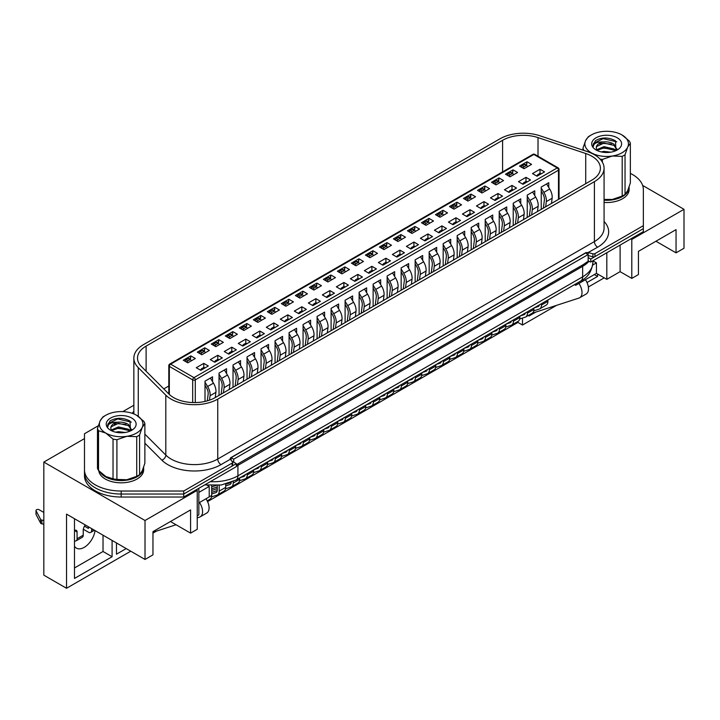 <?xml version="1.0" encoding="UTF-8"?>
<svg xmlns="http://www.w3.org/2000/svg" width="720" height="720" viewBox="0 0 720 720"><rect width="100%" height="100%" fill="white"/><g stroke="black" fill="none" stroke-linecap="round" stroke-linejoin="round"><path stroke-width="1.08" d="M84.492 436.734L84.492 472.842A36.693 21.186 0 0 0 121.176 494.028L183.726 494.028L236.304 463.671L231.804 461.07M588.168 261.243L590.76 262.017L590.76 259.02L588.168 257.526L588.168 261.243L583.308 264.582L236.304 464.778M590.76 259.02L643.347 228.663L643.347 231.66L590.76 262.017M98.307 425.763L84.492 433.737L84.492 475.839A36.693 21.186 0 0 0 121.176 497.025L183.726 497.025L236.304 466.668L236.304 463.671M84.492 472.842A36.693 21.186 0 0 0 121.176 494.028L183.726 494.028L183.726 497.025M165.807 395.163A33.021 19.062 0 0 0 217.755 399.114L594.396 181.656A33.021 19.062 0 0 0 604.071 168.174A33.021 19.062 0 0 0 594.396 154.701A33.021 19.062 0 0 0 587.556 151.668L539.856 135.765A33.021 19.062 0 0 0 499.995 138.798L143.514 344.61A33.021 19.062 0 0 0 133.848 358.092A33.021 19.062 0 0 0 138.267 367.623L165.807 395.163L165.807 455.076A33.021 19.062 0 0 0 217.755 459.027L594.396 241.578A4.59 2.646 -120 0 0 597.636 247.194L588.141 252.54L588.141 254.511L585.576 253.035L231.12 457.677L233.712 459.171L588.168 254.529L588.168 257.526M233.712 459.171L233.712 462.168M231.12 457.677L231.12 460.215M74.484 546.237A15.597 9 120 0 0 76.41 548.136A15.597 9 120 0 0 84.213 547.362A15.597 9 120 0 0 95.067 530.604M630.819 238.896L631.791 239.454L631.791 278.406L620.109 271.665L606.816 279.342L596.439 273.348L578.925 283.455A11.367 6.561 -120 0 1 579.663 297.756A11.367 6.561 -120 0 1 578.925 298.08L531.954 313.344M522.495 318.051L522.495 325.026L556.605 305.334M588.357 287.001L604.224 277.839M597.573 274.005L597.573 276.435L586.998 282.546M535.842 312.075L528.984 316.035L528.984 315.054M631.791 239.454L684 209.313L642.645 185.436M655.947 241.236L676.053 252.846L684 248.256L684 209.313M84.492 438.606L43.83 462.078L43.83 575.163L66.537 588.276L66.537 514.125L145.017 559.44L152.964 554.85L152.964 531.63L190.575 509.913L190.575 533.133L197.226 529.29L197.226 490.347L196.254 489.789M676.053 252.846L676.053 229.626L638.433 251.352L638.433 274.563L631.791 278.406M620.109 271.665L620.109 245.079M606.816 279.342L606.816 252.756M596.439 273.348L596.439 262.863L592.875 260.802L592.866 262.584C591.867 271.314 587.835 277.452 580.761 281.007A9.171 5.292 -120 0 0 582.66 276.813L582.66 266.328L237.924 465.354A34.857 20.124 180 0 1 236.304 466.236M592.695 265.023L596.439 262.863M578.925 283.455L575.685 285.327L575.685 283.941M574.479 284.634L575.685 285.327M207.234 485.262L209.223 486.414L209.223 496.899L198.846 502.893M198.846 492.408L209.223 486.414M197.226 515.817L198.846 514.881L198.846 488.286M145.017 559.44L145.017 520.497L197.226 490.347M43.83 462.078L145.017 520.497M207.567 501.606L517.959 322.407L522.495 325.026M152.964 533.133L156.411 531.135M66.537 588.276L130.743 551.205M205.983 498.771A11.367 6.561 60 0 1 206.721 513.072L200.232 516.816A11.367 6.561 -120 0 1 199.494 517.149L197.226 517.887M176.067 524.754L152.964 532.26M190.575 533.133L170.469 521.523M126.207 548.577L116.478 554.193L116.478 542.961M112.095 540.432L112.095 556.722L74.484 578.448L74.484 518.715M74.484 567.963L103.023 551.484L112.095 556.722M103.023 551.484L103.023 535.194M594.333 274.563L597.573 276.435M116.478 543.708L117.126 543.339M200.232 516.816A11.367 6.561 -120 0 0 199.494 502.524M585.414 279.711A11.367 6.561 60 0 1 586.152 294.012L579.663 297.756M517.959 321.417L517.959 322.407M85.293 524.961A5.958 3.438 120 0 0 83.232 530.325L83.232 535.194A4.59 2.646 -120 0 1 82.287 537.291L76.122 540.846A4.59 2.646 60 0 1 74.484 540.918M83.331 529.254L88.425 532.197A4.59 2.646 60 0 0 90.72 532.422L94.473 530.253M91.665 528.642L91.665 530.325A4.59 2.646 60 0 1 90.72 532.422M84.474 526.167L88.425 528.453L88.425 526.77M77.076 532.008L74.484 530.514A3.672 2.115 -60 0 1 76.311 530.334A3.672 2.115 -60 0 1 77.076 532.008L77.076 538.749A4.59 2.646 60 0 1 76.122 540.846M36.081 513.918A1.836 1.062 0 0 0 36 514.224A1.836 1.062 0 0 0 36.081 514.53L40.617 523.143A1.836 1.062 0 0 0 41.877 523.854L43.83 524.178M43.83 512.442L39.132 509.733A1.836 1.062 0 0 0 37.134 509.499A1.836 1.062 0 0 0 36 510.48A1.836 1.062 0 0 0 36.081 510.786L40.617 519.399A1.836 1.062 0 0 0 41.877 520.11L43.83 520.434M604.071 200.205A22.473 12.978 0 0 0 629.127 187.317A22.473 12.978 0 0 0 629.118 186.948M604.071 202.446A22.473 12.978 0 0 0 629.127 189.558L629.127 187.317M100.017 471.969A22.473 12.978 0 0 0 105.291 476.775A22.473 12.978 0 0 0 129.78 479.583A22.473 12.978 0 0 0 143.649 467.604A22.473 12.978 0 0 0 143.64 467.235M98.757 470.682A22.473 12.978 0 0 0 105.291 479.025A22.473 12.978 0 0 0 129.78 481.833A22.473 12.978 0 0 0 143.649 469.845L143.649 467.604M187.821 362.844L183.285 360.225L190.809 355.878L195.345 358.497L187.821 362.844M190.161 359.388L190.809 355.878M200.799 370.332L196.254 367.713L203.778 363.366L208.314 365.985L200.799 370.332M205.011 401.427L205.011 381.159L212.535 376.812L212.535 381.618M203.778 363.366L203.778 367.488M201.834 354.753L197.289 352.134L204.813 347.787L209.358 350.415L201.834 354.753M204.174 351.306L204.813 347.787M214.803 362.241L210.267 359.622L217.791 355.275L222.327 357.903L214.803 362.241M219.024 395.388L219.024 373.068L226.548 368.721L226.548 373.527M217.791 355.275L217.791 359.397M215.838 346.662L211.302 344.043L218.826 339.705L223.362 342.324L215.838 346.662M218.178 343.215L218.826 339.705M228.816 354.159L224.271 351.531L231.795 347.193L236.34 349.812L228.816 354.159M233.028 387.297L233.028 364.977L240.552 360.63L240.552 365.436M231.795 347.193L231.795 351.315M229.851 338.58L225.315 335.961L232.839 331.614L237.375 334.233L229.851 338.58M232.191 335.124L232.839 331.614M242.82 346.068L238.284 343.449L245.808 339.102L250.344 341.721L242.82 346.068M247.041 379.206L247.041 356.886L254.565 352.548L254.565 357.354M245.808 339.102L245.808 343.224M243.864 330.489L239.319 327.87L246.843 323.523L251.388 326.142L243.864 330.489M246.204 327.042L246.843 323.523M256.833 337.977L252.297 335.358L259.821 331.011L264.357 333.639L256.833 337.977M261.045 371.115L261.045 348.804L268.569 344.457L268.569 349.263M259.821 331.011L259.821 335.133M257.868 322.398L253.332 319.779L260.856 315.432L265.392 318.06L257.868 322.398M260.208 318.951L260.856 315.432M270.846 329.886L266.301 327.267L273.825 322.929L278.37 325.548L270.846 329.886M275.058 363.033L275.058 340.713L282.582 336.366L282.582 341.172M273.825 322.929L273.825 327.042M271.881 314.316L267.345 311.688L274.869 307.35L279.405 309.969L271.881 314.316M274.221 310.86L274.869 307.35M284.85 321.804L280.314 319.185L287.838 314.838L292.374 317.457L284.85 321.804M289.071 354.942L289.071 332.622L296.595 328.284L296.595 333.081M287.838 314.838L287.838 318.96M285.894 306.225L281.349 303.606L288.873 299.259L293.418 301.878L285.894 306.225M288.225 302.769L288.873 299.259M298.863 313.713L294.318 311.094L301.842 306.747L306.387 309.366L298.863 313.713M303.075 346.851L303.075 324.54L310.599 320.193L310.599 324.999M301.842 306.747L301.842 310.869M299.898 298.134L295.362 295.515L302.886 291.168L307.422 293.796L299.898 298.134M302.238 294.687L302.886 291.168M312.876 305.622L308.331 303.003L315.855 298.656L320.4 301.284L312.876 305.622M317.088 338.769L317.088 316.449L324.612 312.102L324.612 316.908M315.855 298.656L315.855 302.778M313.911 290.043L309.366 287.424L316.89 283.086L321.435 285.705L313.911 290.043M316.251 286.596L316.89 283.086M326.88 297.54L322.344 294.912L329.868 290.574L334.404 293.193L326.88 297.54M331.101 330.678L331.101 308.358L338.625 304.011L338.625 308.817M329.868 290.574L329.868 294.696M327.924 281.961L323.379 279.342L330.903 274.995L335.448 277.614L327.924 281.961M330.255 278.505L330.903 274.995M340.893 289.449L336.348 286.83L343.872 282.483L348.417 285.102L340.893 289.449M345.105 322.587L345.105 300.267L352.629 295.929L352.629 300.735M343.872 282.483L343.872 286.605M341.928 273.87L337.392 271.251L344.916 266.904L349.452 269.523L341.928 273.87M344.268 270.423L344.916 266.904M354.906 281.358L350.361 278.739L357.885 274.392L362.421 277.02L354.906 281.358M359.118 314.496L359.118 292.185L366.642 287.838L366.642 292.644M357.885 274.392L357.885 278.514M355.941 265.779L351.396 263.16L358.92 258.813L363.465 261.441L355.941 265.779M358.281 262.332L358.92 258.813M368.91 273.267L364.374 270.648L371.898 266.31L376.434 268.929L368.91 273.267M373.131 306.414L373.131 284.094L380.655 279.747L380.655 284.553M371.898 266.31L371.898 270.423M369.945 257.697L365.409 255.069L372.933 250.731L377.469 253.35L369.945 257.697M372.285 254.241L372.933 250.731M382.923 265.185L378.378 262.566L385.902 258.219L390.447 260.838L382.923 265.185M387.135 298.323L387.135 276.003L394.659 271.665L394.659 276.462M385.902 258.219L385.902 262.341M383.958 249.606L379.422 246.987L386.946 242.64L391.482 245.259L383.958 249.606M386.298 246.15L386.946 242.64M396.927 257.094L392.391 254.475L399.915 250.128L404.451 252.747L396.927 257.094M401.148 290.232L401.148 267.921L408.672 263.574L408.672 268.38M399.915 250.128L399.915 254.25M397.971 241.515L393.426 238.896L400.95 234.549L405.495 237.177L397.971 241.515M400.302 238.068L400.95 234.549M410.94 249.003L406.404 246.384L413.928 242.037L418.464 244.665L410.94 249.003M415.152 282.15L415.152 259.83L422.676 255.483L422.676 260.289M413.928 242.037L413.928 246.159M411.975 233.424L407.439 230.805L414.963 226.467L419.499 229.086L411.975 233.424M414.315 229.977L414.963 226.467M424.953 240.921L420.408 238.293L427.932 233.955L432.477 236.574L424.953 240.921M429.165 274.059L429.165 251.739L436.689 247.392L436.689 252.198M427.932 233.955L427.932 238.077M425.988 225.342L421.452 222.723L428.967 218.376L433.512 220.995L425.988 225.342M428.328 221.886L428.967 218.376M438.957 232.83L434.421 230.211L441.945 225.864L446.481 228.483L438.957 232.83M443.178 265.968L443.178 243.648L450.702 239.31L450.702 244.116M441.945 225.864L441.945 229.986M440.001 217.251L435.456 214.632L442.98 210.285L447.525 212.904L440.001 217.251M442.332 213.804L442.98 210.285M452.97 224.739L448.425 222.12L455.949 217.773L460.494 220.401L452.97 224.739M457.182 257.877L457.182 235.566L464.706 231.219L464.706 236.025M455.949 217.773L455.949 221.895M454.005 209.16L449.469 206.541L456.993 202.194L461.529 204.822L454.005 209.16M456.345 205.713L456.993 202.194M466.983 216.648L462.438 214.029L469.962 209.691L474.507 212.31L466.983 216.648M471.195 249.795L471.195 227.475L478.719 223.128L478.719 227.934M469.962 209.691L469.962 213.804M468.018 201.078L463.473 198.45L470.997 194.112L475.542 196.731L468.018 201.078M470.358 197.622L470.997 194.112M480.987 208.566L476.451 205.947L483.975 201.6L488.511 204.219L480.987 208.566M485.208 241.704L485.208 219.384L492.732 215.046L492.732 219.843M483.975 201.6L483.975 205.722M482.031 192.987L477.486 190.368L485.01 186.021L489.546 188.64L482.031 192.987M484.362 189.531L485.01 186.021M495 200.475L490.455 197.856L497.979 193.509L502.524 196.128L495 200.475M499.212 233.613L499.212 211.302L506.736 206.955L506.736 211.761M497.979 193.509L497.979 197.631M496.035 184.896L491.499 182.277L499.023 177.93L503.559 180.558L496.035 184.896M498.375 181.449L499.023 177.93M509.004 192.384L504.468 189.765L511.992 185.418L516.528 188.046L509.004 192.384M513.225 225.531L513.225 203.211L520.749 198.864L520.749 203.67M511.992 185.418L511.992 189.54M510.048 176.805L505.503 174.186L513.027 169.848L517.572 172.467L510.048 176.805M512.388 173.358L513.027 169.848M523.017 184.302L518.481 181.674L526.005 177.336L530.541 179.955L523.017 184.302M527.238 217.44L527.238 195.12L534.762 190.773L534.762 195.579M526.005 177.336L526.005 181.458M524.052 168.723L519.516 166.104L527.04 161.757L531.576 164.376L524.052 168.723M526.392 165.267L527.04 161.757M537.03 176.211L532.485 173.592L540.009 169.245L544.554 171.864L537.03 176.211M541.242 209.349L541.242 187.029L548.766 182.691L548.766 187.497M540.009 169.245L540.009 173.367M168.804 385.992L163.782 388.899M521.334 167.148L521.424 166.833A1.377 0.792 -60 0 1 522.333 165.564L524.286 166.689A1.377 0.792 120 0 0 523.368 167.958L523.287 168.273M525.492 164.745L527.04 163.854M507.321 175.239L507.411 174.924A1.377 0.792 -60 0 1 508.329 173.655L510.273 174.78A1.377 0.792 120 0 0 509.355 176.04L509.274 176.364M511.479 172.836L513.027 171.945M493.308 183.321L493.407 183.006A1.377 0.792 -60 0 1 494.316 181.737L496.26 182.862A1.377 0.792 120 0 0 495.351 184.131L495.261 184.455M497.475 180.927L499.023 180.027M479.304 191.412L479.394 191.097A1.377 0.792 -60 0 1 480.312 189.828L482.256 190.953A1.377 0.792 120 0 0 481.338 192.222L481.257 192.537M483.462 189.009L485.01 188.118M465.291 199.503L465.381 199.188A1.377 0.792 -60 0 1 466.299 197.919L468.243 199.044A1.377 0.792 120 0 0 467.334 200.304L467.244 200.628M469.449 197.1L470.997 196.209M451.287 207.594L451.377 207.27A1.377 0.792 -60 0 1 452.286 206.01L454.23 207.126A1.377 0.792 120 0 0 453.321 208.395L453.231 208.719M455.445 205.191L456.993 204.291M437.274 215.676L437.364 215.361A1.377 0.792 -60 0 1 438.282 214.092L440.226 215.217A1.377 0.792 120 0 0 439.308 216.486L439.227 216.801M441.432 213.282L442.98 212.382M423.261 223.767L423.351 223.452A1.377 0.792 -60 0 1 424.269 222.183L426.213 223.308A1.377 0.792 120 0 0 425.304 224.577L425.214 224.892M427.419 221.364L428.967 220.473M409.257 231.858L409.347 231.543A1.377 0.792 -60 0 1 410.256 230.274L412.209 231.399A1.377 0.792 120 0 0 411.291 232.659L411.201 232.983M413.415 229.455L414.963 228.564M395.244 239.94L395.334 239.625A1.377 0.792 -60 0 1 396.252 238.356L398.196 239.481A1.377 0.792 120 0 0 397.278 240.75L397.197 241.074M399.402 237.546L400.95 236.646M381.231 248.031L381.33 247.716A1.377 0.792 -60 0 1 382.239 246.447L384.183 247.572A1.377 0.792 120 0 0 383.274 248.841L383.184 249.156M385.389 245.628L386.946 244.737M373.338 255.735L372.969 254.79A1.377 0.792 120 0 0 372.744 254.502L370.8 253.386A1.377 0.792 -60 0 0 370.107 253.449L368.226 254.538A1.377 0.792 -60 0 0 367.317 255.807L367.236 256.113M371.385 253.719L372.933 252.828M353.214 264.213L353.304 263.889A1.377 0.792 -60 0 1 354.222 262.629L356.166 263.745A1.377 0.792 120 0 0 355.248 265.014L355.167 265.338M357.372 261.81L358.92 260.91M339.201 272.295L339.3 271.98A1.377 0.792 -60 0 1 340.209 270.711L342.153 271.836A1.377 0.792 120 0 0 341.244 273.105L341.154 273.42M343.368 269.901L344.916 269.001M325.197 280.386L325.287 280.071A1.377 0.792 -60 0 1 326.205 278.802L328.149 279.927A1.377 0.792 120 0 0 327.231 281.196L327.15 281.511M329.355 277.983L330.903 277.092M317.295 288.09L316.935 287.136A1.377 0.792 120 0 0 316.71 286.857L314.757 285.732A1.377 0.792 -60 0 0 314.073 285.804L312.192 286.893A1.377 0.792 -60 0 0 311.274 288.162L311.193 288.468M315.342 286.074L316.89 285.183M297.18 296.559L297.27 296.244A1.377 0.792 -60 0 1 298.179 294.975L300.123 296.1A1.377 0.792 120 0 0 299.214 297.369L299.124 297.693M301.338 294.165L302.886 293.265M283.167 304.65L283.257 304.335A1.377 0.792 -60 0 1 284.175 303.066L286.119 304.191A1.377 0.792 120 0 0 285.201 305.46L285.12 305.775M287.325 302.247L288.873 301.356M269.154 312.741L269.244 312.426A1.377 0.792 -60 0 1 270.162 311.157L272.106 312.282A1.377 0.792 120 0 0 271.197 313.542L271.107 313.866M273.312 310.338L274.869 309.447M261.261 320.445L260.892 319.491A1.377 0.792 120 0 0 260.667 319.212L258.723 318.087A1.377 0.792 -60 0 0 258.03 318.159L256.149 319.248A1.377 0.792 -60 0 0 255.24 320.508L255.159 320.823M259.308 318.429L260.856 317.529M241.137 328.914L241.227 328.599A1.377 0.792 -60 0 1 242.145 327.33L244.089 328.455A1.377 0.792 120 0 0 243.171 329.724L243.09 330.039M245.295 326.52L246.843 325.62M227.124 337.005L227.223 336.69A1.377 0.792 -60 0 1 228.132 335.421L230.076 336.546A1.377 0.792 120 0 0 229.167 337.815L229.077 338.13M231.282 334.602L232.839 333.711M213.12 345.096L213.21 344.781A1.377 0.792 -60 0 1 214.119 343.512L216.072 344.637A1.377 0.792 120 0 0 215.154 345.897L215.073 346.221M217.278 342.693L218.826 341.802M203.265 350.784L204.813 349.884M185.103 361.269L185.193 360.954A1.377 0.792 -60 0 1 186.102 359.685L188.046 360.81A1.377 0.792 120 0 0 187.137 362.079L187.047 362.394M189.261 358.866L190.809 357.975M591.804 180.162A29.349 16.947 0 0 0 600.399 168.174A29.349 16.947 0 0 0 591.804 156.195A29.349 16.947 0 0 0 585.72 153.504L538.02 137.601A29.349 16.947 0 0 0 502.596 140.292L146.115 346.104A29.349 16.947 0 0 0 137.511 358.092A29.349 16.947 0 0 0 141.444 366.561L168.984 394.101A29.349 16.947 0 0 0 215.163 397.611L591.804 180.162M588.303 252.585L592.884 253.818A1.836 1.062 0 0 0 594.963 253.602L643.347 225.675L643.347 189.558A36.693 21.186 0 0 0 632.601 174.582A36.693 21.186 0 0 0 630.351 173.385M84.492 469.845A36.693 21.186 0 0 0 121.176 491.031L183.726 491.031L183.726 494.028L232.11 466.092A1.836 1.062 0 0 0 232.65 465.345L232.65 462.348A1.836 1.062 0 0 0 232.479 461.898L230.337 459.252L220.995 464.643A37.611 21.708 180 0 1 161.838 460.143L144.873 443.187M588.141 255.537L592.884 256.815A1.836 1.062 0 0 0 594.963 256.599L643.347 228.663L643.347 225.675M588.141 252.54L586.062 252.576L230.625 457.785L230.337 459.252M230.094 458.649L230.265 459.153M133.848 405.513A1.836 1.062 0 0 0 132.876 405.801L122.796 411.615M183.726 491.031L232.11 463.095A1.836 1.062 0 0 0 232.65 462.348M541.188 173.808L540.468 173.394A1.377 0.792 -60 0 0 539.784 173.466L537.903 174.555L538.902 175.131M543.366 208.125L544.365 200.196A8.253 4.77 -120 0 0 542.538 193.284L541.242 191.151M536.904 176.139L536.985 175.815A1.377 0.792 -60 0 1 537.903 174.555M541.242 188.091L543.861 192.393A11.007 6.354 60 0 1 546.3 201.618L545.643 206.811M551.475 203.445L552.132 198.243A11.007 6.354 -120 0 0 549.693 189.018L546.606 183.942M541.44 303.714L541.44 305.073A8.253 4.77 60 0 1 539.73 308.853A8.253 4.77 60 0 1 539.199 309.087L533.763 310.851M539.73 308.853L546.21 305.109A8.253 4.77 -120 0 0 547.92 301.329L547.92 299.97M534.321 307.818L537.993 306.63A5.508 3.177 -120 0 0 538.353 306.468A5.508 3.177 -120 0 0 539.397 304.893M527.445 166.761L527.076 165.816A1.377 0.792 120 0 0 526.851 165.537A1.377 0.792 120 0 0 526.167 165.6L524.286 166.689M526.851 165.537L524.907 164.412A1.377 0.792 -60 0 0 524.214 164.475L522.333 165.564M513.432 174.852L513.072 173.898A1.377 0.792 120 0 0 512.838 173.619A1.377 0.792 120 0 0 512.154 173.691L510.273 174.78M512.838 173.619L510.894 172.494A1.377 0.792 -60 0 0 510.21 172.566L508.329 173.655M499.428 182.943L499.059 181.989A1.377 0.792 120 0 0 498.834 181.71A1.377 0.792 120 0 0 498.141 181.782L496.26 182.862M498.834 181.71L496.89 180.585A1.377 0.792 -60 0 0 496.197 180.657L494.316 181.737M485.415 191.034L485.046 190.08A1.377 0.792 120 0 0 484.821 189.801A1.377 0.792 120 0 0 484.137 189.864L482.256 190.953M484.821 189.801L482.877 188.676A1.377 0.792 -60 0 0 482.193 188.739L480.312 189.828M471.402 199.116L471.042 198.171A1.377 0.792 120 0 0 470.817 197.883A1.377 0.792 120 0 0 470.124 197.955L468.243 199.044M470.817 197.883L468.864 196.767A1.377 0.792 -60 0 0 468.18 196.83L466.299 197.919M457.398 207.207L457.029 206.253A1.377 0.792 120 0 0 456.804 205.974A1.377 0.792 120 0 0 456.111 206.046L454.23 207.126M456.804 205.974L454.86 204.849A1.377 0.792 -60 0 0 454.167 204.921L452.286 206.01M443.385 215.298L443.016 214.344A1.377 0.792 120 0 0 442.791 214.065A1.377 0.792 120 0 0 442.107 214.128L440.226 215.217M442.791 214.065L440.847 212.94A1.377 0.792 -60 0 0 440.163 213.012L438.282 214.092M527.175 181.899L526.464 181.485A1.377 0.792 -60 0 0 525.771 181.557L523.89 182.637L524.889 183.213M529.353 216.216L530.361 208.287A8.253 4.77 -120 0 0 528.534 201.366L527.238 199.242M522.891 184.23L522.981 183.906A1.377 0.792 -60 0 1 523.89 182.637M527.238 196.182L529.848 200.475A11.007 6.354 60 0 1 532.287 209.709L531.63 214.902M537.471 211.527L538.128 206.334A11.007 6.354 -120 0 0 535.689 197.109L532.593 192.024M527.427 311.796L527.427 313.164A8.253 4.77 60 0 1 525.717 316.944A8.253 4.77 60 0 1 525.186 317.178L519.75 318.942M525.717 316.944L532.206 313.2A8.253 4.77 -120 0 0 533.916 309.42L533.916 308.052M520.308 315.909L523.989 314.712A5.508 3.177 -120 0 0 524.34 314.559A5.508 3.177 -120 0 0 525.384 312.975M513.171 189.99L512.451 189.576A1.377 0.792 -60 0 0 511.767 189.639L509.886 190.728L510.885 191.304M515.349 224.298L516.348 216.378A8.253 4.77 -120 0 0 514.521 209.457L513.225 207.324M508.887 192.312L508.968 191.997A1.377 0.792 -60 0 1 509.886 190.728M513.225 204.273L515.844 208.566A11.007 6.354 60 0 1 518.274 217.791L517.617 222.993M523.458 219.618L524.115 214.425A11.007 6.354 -120 0 0 521.676 205.2L518.58 200.115M513.423 319.887L513.423 321.246A8.253 4.77 60 0 1 511.713 325.026A8.253 4.77 60 0 1 511.173 325.269L505.746 327.033M511.713 325.026L518.193 321.282A8.253 4.77 -120 0 0 519.903 317.502L519.903 316.143M506.295 324L509.976 322.803A5.508 3.177 -120 0 0 510.336 322.65A5.508 3.177 -120 0 0 511.38 321.066M499.158 198.072L498.447 197.658A1.377 0.792 -60 0 0 497.754 197.73L495.873 198.819L496.872 199.395M501.336 232.389L502.335 224.469A8.253 4.77 -120 0 0 500.508 217.548L499.212 215.415M494.874 200.403L494.964 200.088A1.377 0.792 -60 0 1 495.873 198.819M499.212 212.364L501.831 216.657A11.007 6.354 60 0 1 504.27 225.882L503.613 231.075M509.445 227.709L510.102 222.507A11.007 6.354 -120 0 0 507.672 213.282L504.576 208.206M499.41 327.978L499.41 329.337A8.253 4.77 60 0 1 497.7 333.117A8.253 4.77 60 0 1 497.169 333.351L491.733 335.115M497.7 333.117L504.189 329.373A8.253 4.77 -120 0 0 505.899 325.593L505.899 324.234M492.291 332.091L495.972 330.894A5.508 3.177 -120 0 0 496.323 330.732A5.508 3.177 -120 0 0 497.367 329.157M485.145 206.163L484.434 205.749A1.377 0.792 -60 0 0 483.741 205.821L481.869 206.901L482.859 207.486M487.332 240.48L488.331 232.551A8.253 4.77 -120 0 0 486.504 225.63L485.208 223.506M480.861 208.494L480.951 208.17A1.377 0.792 -60 0 1 481.869 206.901M485.208 220.446L487.818 224.748A11.007 6.354 60 0 1 490.257 233.973L489.6 239.166M495.441 235.8L496.098 230.598A11.007 6.354 -120 0 0 493.659 221.373L490.563 216.288M485.397 336.06L485.397 337.428A8.253 4.77 60 0 1 483.687 341.208A8.253 4.77 60 0 1 483.156 341.442L477.729 343.206M483.687 341.208L490.176 337.464A8.253 4.77 -120 0 0 491.886 333.684L491.886 332.316M478.278 340.173L481.959 338.976A5.508 3.177 -120 0 0 482.31 338.823A5.508 3.177 -120 0 0 483.354 337.248M471.141 214.254L470.421 213.84A1.377 0.792 -60 0 0 469.737 213.903L467.856 214.992L468.855 215.568M473.319 248.571L474.318 240.642A8.253 4.77 -120 0 0 472.491 233.721L471.195 231.597M466.857 216.585L466.938 216.261A1.377 0.792 -60 0 1 467.856 214.992M471.195 228.537L473.814 232.83A11.007 6.354 60 0 1 476.244 242.055L475.587 247.257M481.428 243.882L482.085 238.689A11.007 6.354 -120 0 0 479.646 229.464L476.55 224.379M471.393 344.151L471.393 345.519A8.253 4.77 60 0 1 469.683 349.29A8.253 4.77 60 0 1 469.143 349.533L463.716 351.297M469.683 349.29L476.163 345.546A8.253 4.77 -120 0 0 477.873 341.766L477.873 340.407M464.265 348.264L467.946 347.067A5.508 3.177 -120 0 0 468.306 346.914A5.508 3.177 -120 0 0 469.35 345.33M457.128 222.336L456.417 221.931A1.377 0.792 -60 0 0 455.724 221.994L453.843 223.083L454.842 223.659M459.306 256.653L460.314 248.733A8.253 4.77 -120 0 0 458.487 241.812L457.182 239.679M452.844 224.667L452.934 224.352A1.377 0.792 -60 0 1 453.843 223.083M457.182 236.628L459.801 240.921A11.007 6.354 60 0 1 462.24 250.146L461.583 255.339M467.415 251.973L468.072 246.78A11.007 6.354 -120 0 0 465.642 237.555L462.546 232.47M457.38 352.242L457.38 353.601A8.253 4.77 60 0 1 455.67 357.381A8.253 4.77 60 0 1 455.139 357.624L449.703 359.388M455.67 357.381L462.159 353.637A8.253 4.77 -120 0 0 463.869 349.857L463.869 348.498M450.261 356.355L453.942 355.158A5.508 3.177 -120 0 0 454.293 354.996A5.508 3.177 -120 0 0 455.337 353.421M429.381 223.38L429.012 222.435A1.377 0.792 120 0 0 428.787 222.156A1.377 0.792 120 0 0 428.094 222.219L426.213 223.308M428.787 222.156L426.834 221.031A1.377 0.792 -60 0 0 426.15 221.094L424.269 222.183M415.368 231.471L414.999 230.517A1.377 0.792 120 0 0 414.774 230.238A1.377 0.792 120 0 0 414.09 230.31L412.209 231.399M414.774 230.238L412.83 229.113A1.377 0.792 -60 0 0 412.137 229.185L410.256 230.274M401.355 239.562L400.995 238.608A1.377 0.792 120 0 0 400.761 238.329A1.377 0.792 120 0 0 400.077 238.401L398.196 239.481M400.761 238.329L398.817 237.204A1.377 0.792 -60 0 0 398.133 237.276L396.252 238.356M387.351 247.653L386.982 246.699A1.377 0.792 120 0 0 386.757 246.42A1.377 0.792 120 0 0 386.064 246.483L384.183 247.572M386.757 246.42L384.813 245.295A1.377 0.792 -60 0 0 384.12 245.358L382.239 246.447M372.744 254.502A1.377 0.792 120 0 0 372.06 254.574L370.179 255.663A1.377 0.792 120 0 0 369.261 256.923L369.18 257.247M359.325 263.826L358.965 262.872A1.377 0.792 120 0 0 358.731 262.593A1.377 0.792 120 0 0 358.047 262.665L356.166 263.745M358.731 262.593L356.787 261.468A1.377 0.792 -60 0 0 356.103 261.54L354.222 262.629M345.321 271.917L344.952 270.963A1.377 0.792 120 0 0 344.727 270.684A1.377 0.792 120 0 0 344.034 270.747L342.153 271.836M344.727 270.684L342.783 269.559A1.377 0.792 -60 0 0 342.09 269.631L340.209 270.711M331.308 279.999L330.939 279.054A1.377 0.792 120 0 0 330.714 278.775A1.377 0.792 120 0 0 330.03 278.838L328.149 279.927M330.714 278.775L328.77 277.65A1.377 0.792 -60 0 0 328.086 277.713L326.205 278.802M316.71 286.857A1.377 0.792 120 0 0 316.017 286.929L314.136 288.018A1.377 0.792 120 0 0 313.227 289.278L313.137 289.602M303.291 296.181L302.922 295.227A1.377 0.792 120 0 0 302.697 294.948A1.377 0.792 120 0 0 302.004 295.02L300.123 296.1M302.697 294.948L300.753 293.823A1.377 0.792 -60 0 0 300.06 293.895L298.179 294.975M289.278 304.272L288.909 303.318A1.377 0.792 120 0 0 288.684 303.039A1.377 0.792 120 0 0 288 303.102L286.119 304.191M288.684 303.039L286.74 301.914A1.377 0.792 -60 0 0 286.056 301.977L284.175 303.066M275.274 312.354L274.905 311.409A1.377 0.792 120 0 0 274.68 311.121A1.377 0.792 120 0 0 273.987 311.193L272.106 312.282M274.68 311.121L272.727 310.005A1.377 0.792 -60 0 0 272.043 310.068L270.162 311.157M260.667 319.212A1.377 0.792 120 0 0 259.983 319.284L258.102 320.364A1.377 0.792 120 0 0 257.184 321.633L257.103 321.957M247.248 328.536L246.888 327.582A1.377 0.792 120 0 0 246.654 327.303A1.377 0.792 120 0 0 245.97 327.366L244.089 328.455M246.654 327.303L244.71 326.178A1.377 0.792 -60 0 0 244.026 326.25L242.145 327.33M233.244 336.618L232.875 335.673A1.377 0.792 120 0 0 232.65 335.394A1.377 0.792 120 0 0 231.957 335.457L230.076 336.546M232.65 335.394L230.706 334.269A1.377 0.792 -60 0 0 230.013 334.332L228.132 335.421M219.231 344.709L218.862 343.755A1.377 0.792 120 0 0 218.637 343.476A1.377 0.792 120 0 0 217.953 343.548L216.072 344.637M218.637 343.476L216.693 342.36A1.377 0.792 -60 0 0 216 342.423L214.119 343.512M205.218 352.8L204.858 351.846A1.377 0.792 120 0 0 204.624 351.567A1.377 0.792 120 0 0 203.94 351.639L202.059 352.719A1.377 0.792 120 0 0 201.141 353.988L201.06 354.312M204.624 351.567L202.68 350.442A1.377 0.792 -60 0 0 201.996 350.514L200.115 351.594L202.059 352.719M199.116 353.187L199.197 352.863A1.377 0.792 -60 0 1 200.115 351.594M191.214 360.891L190.845 359.937A1.377 0.792 120 0 0 190.62 359.658A1.377 0.792 120 0 0 189.927 359.721L188.046 360.81M190.62 359.658L188.676 358.533A1.377 0.792 -60 0 0 187.983 358.605L186.102 359.685M443.115 230.427L442.404 230.013A1.377 0.792 -60 0 0 441.72 230.085L439.839 231.174L440.838 231.75M445.302 264.744L446.301 256.815A8.253 4.77 -120 0 0 444.474 249.903L443.178 247.77M438.84 232.758L438.921 232.434A1.377 0.792 -60 0 1 439.839 231.174M443.178 244.71L445.788 249.012A11.007 6.354 60 0 1 448.227 258.237L447.57 263.43M453.411 260.064L454.068 254.862A11.007 6.354 -120 0 0 451.629 245.637L448.533 240.561M443.367 360.333L443.367 361.692A8.253 4.77 60 0 1 441.657 365.472A8.253 4.77 60 0 1 441.126 365.706L435.699 367.47M441.657 365.472L448.146 361.728A8.253 4.77 -120 0 0 449.856 357.948L449.856 356.589M436.248 364.437L439.929 363.249A5.508 3.177 -120 0 0 440.289 363.087A5.508 3.177 -120 0 0 441.324 361.512M429.111 238.518L428.391 238.104A1.377 0.792 -60 0 0 427.707 238.176L425.826 239.256L426.825 239.832M431.289 272.835L432.288 264.906A8.253 4.77 -120 0 0 430.461 257.985L429.165 255.861M424.827 240.849L424.908 240.525A1.377 0.792 -60 0 1 425.826 239.256M429.165 252.801L431.784 257.094A11.007 6.354 60 0 1 434.223 266.328L433.566 271.521M439.398 268.146L440.055 262.953A11.007 6.354 -120 0 0 437.616 253.728L434.529 248.643M429.363 368.415L429.363 369.783A8.253 4.77 60 0 1 427.653 373.563A8.253 4.77 60 0 1 427.113 373.797L421.686 375.561M427.653 373.563L434.133 369.819A8.253 4.77 -120 0 0 435.843 366.039L435.843 364.671M422.244 372.528L425.916 371.331A5.508 3.177 -120 0 0 426.276 371.178A5.508 3.177 -120 0 0 427.32 369.594M415.098 246.609L414.387 246.195A1.377 0.792 -60 0 0 413.694 246.258L411.813 247.347L412.812 247.923M417.276 280.917L418.284 272.997A8.253 4.77 -120 0 0 416.457 266.076L415.152 263.943M410.814 248.931L410.904 248.616A1.377 0.792 -60 0 1 411.813 247.347M415.152 260.892L417.771 265.185A11.007 6.354 60 0 1 420.21 274.41L419.553 279.612M425.394 276.237L426.042 271.044A11.007 6.354 -120 0 0 423.612 261.819L420.516 256.734M415.35 376.506L415.35 377.865A8.253 4.77 60 0 1 413.64 381.645A8.253 4.77 60 0 1 413.109 381.888L407.673 383.652M413.64 381.645L420.129 377.901A8.253 4.77 -120 0 0 421.839 374.121L421.839 372.762M408.231 380.619L411.912 379.422A5.508 3.177 -120 0 0 412.263 379.269A5.508 3.177 -120 0 0 413.307 377.685M401.085 254.691L400.374 254.277A1.377 0.792 -60 0 0 399.69 254.349L397.809 255.438L398.808 256.014M403.272 289.008L404.271 281.088A8.253 4.77 -120 0 0 402.444 274.167L401.148 272.034M396.81 257.022L396.891 256.707A1.377 0.792 -60 0 1 397.809 255.438M401.148 268.983L403.767 273.276A11.007 6.354 60 0 1 406.197 282.501L405.54 287.694M411.381 284.328L412.038 279.126A11.007 6.354 -120 0 0 409.599 269.901L406.503 264.825M401.337 384.597L401.337 385.956A8.253 4.77 60 0 1 399.627 389.736A8.253 4.77 60 0 1 399.096 389.97L393.669 391.734M399.627 389.736L406.116 385.992A8.253 4.77 -120 0 0 407.826 382.212L407.826 380.853M394.218 388.71L397.899 387.513A5.508 3.177 -120 0 0 398.259 387.351A5.508 3.177 -120 0 0 399.294 385.776M387.081 262.782L386.361 262.368A1.377 0.792 -60 0 0 385.677 262.44L383.796 263.52L384.795 264.105M389.259 297.099L390.258 289.17A8.253 4.77 -120 0 0 388.431 282.249L387.135 280.125M382.797 265.113L382.878 264.789A1.377 0.792 -60 0 1 383.796 263.52M387.135 277.065L389.754 281.367A11.007 6.354 60 0 1 392.193 290.592L391.536 295.785M397.368 292.419L398.025 287.217A11.007 6.354 -120 0 0 395.586 277.992L392.499 272.907M387.333 392.679L387.333 394.047A8.253 4.77 60 0 1 385.623 397.827A8.253 4.77 60 0 1 385.092 398.061L379.656 399.825M385.623 397.827L392.112 394.083A8.253 4.77 -120 0 0 393.813 390.303L393.813 388.935M380.214 396.792L383.886 395.604A5.508 3.177 -120 0 0 384.246 395.442A5.508 3.177 -120 0 0 385.29 393.867M373.068 270.873L372.357 270.459A1.377 0.792 -60 0 0 371.664 270.522L369.783 271.611L370.782 272.187M375.246 305.19L376.254 297.261A8.253 4.77 -120 0 0 374.427 290.34L373.131 288.216M368.784 273.204L368.874 272.88A1.377 0.792 -60 0 1 369.783 271.611M373.131 285.156L375.741 289.449A11.007 6.354 60 0 1 378.18 298.674L377.523 303.876M383.364 300.501L384.021 295.308A11.007 6.354 -120 0 0 381.582 286.083L378.486 280.998M373.32 400.77L373.32 402.138A8.253 4.77 60 0 1 371.61 405.909A8.253 4.77 60 0 1 371.079 406.152L365.643 407.916M371.61 405.909L378.099 402.165A8.253 4.77 -120 0 0 379.809 398.385L379.809 397.026M366.201 404.883L369.882 403.686A5.508 3.177 -120 0 0 370.233 403.533A5.508 3.177 -120 0 0 371.277 401.949M359.064 278.955L358.344 278.55A1.377 0.792 -60 0 0 357.66 278.613L355.779 279.702L356.778 280.278M361.242 313.272L362.241 305.352A8.253 4.77 -120 0 0 360.414 298.431L359.118 296.298M354.78 281.286L354.861 280.971A1.377 0.792 -60 0 1 355.779 279.702M359.118 293.247L361.737 297.54A11.007 6.354 60 0 1 364.167 306.765L363.51 311.958M369.351 308.592L370.008 303.399A11.007 6.354 -120 0 0 367.569 294.174L364.473 289.089M359.316 408.861L359.316 410.22A8.253 4.77 60 0 1 357.606 414A8.253 4.77 60 0 1 357.066 414.243L351.639 416.007M357.606 414L364.086 410.256A8.253 4.77 -120 0 0 365.796 406.476L365.796 405.117M352.188 412.974L355.869 411.777A5.508 3.177 -120 0 0 356.229 411.615A5.508 3.177 -120 0 0 357.273 410.04M345.051 287.046L344.34 286.632A1.377 0.792 -60 0 0 343.647 286.704L341.766 287.793L342.765 288.369M347.229 321.363L348.237 313.434A8.253 4.77 -120 0 0 346.401 306.522L345.105 304.389M340.767 289.377L340.857 289.053A1.377 0.792 -60 0 1 341.766 287.793M345.105 301.329L347.724 305.631A11.007 6.354 60 0 1 350.163 314.856L349.506 320.049M355.338 316.683L355.995 311.481A11.007 6.354 -120 0 0 353.565 302.256L350.469 297.18M345.303 416.952L345.303 418.311A8.253 4.77 60 0 1 343.593 422.091A8.253 4.77 60 0 1 343.062 422.325L337.626 424.089M343.593 422.091L350.082 418.347A8.253 4.77 -120 0 0 351.792 414.567L351.792 413.208M338.184 421.056L341.865 419.868A5.508 3.177 -120 0 0 342.216 419.706A5.508 3.177 -120 0 0 343.26 418.131M331.038 295.137L330.327 294.723A1.377 0.792 -60 0 0 329.643 294.795L327.762 295.875L328.761 296.451M333.225 329.454L334.224 321.525A8.253 4.77 -120 0 0 332.397 314.604L331.101 312.48M326.754 297.468L326.844 297.144A1.377 0.792 -60 0 1 327.762 295.875M331.101 309.42L333.711 313.713A11.007 6.354 60 0 1 336.15 322.947L335.493 328.14M341.334 324.765L341.991 319.572A11.007 6.354 -120 0 0 339.552 310.347L336.456 305.262M331.29 425.034L331.29 426.402A8.253 4.77 60 0 1 329.58 430.182A8.253 4.77 60 0 1 329.049 430.416L323.622 432.18M329.58 430.182L336.069 426.438A8.253 4.77 -120 0 0 337.779 422.658L337.779 421.29M324.171 429.147L327.852 427.95A5.508 3.177 -120 0 0 328.203 427.797A5.508 3.177 -120 0 0 329.247 426.213M317.034 303.228L316.314 302.814A1.377 0.792 -60 0 0 315.63 302.877L313.749 303.966L314.748 304.542M319.212 337.536L320.211 329.616A8.253 4.77 -120 0 0 318.384 322.695L317.088 320.562M312.75 305.55L312.831 305.235A1.377 0.792 -60 0 1 313.749 303.966M317.088 317.511L319.707 321.804A11.007 6.354 60 0 1 322.137 331.029L321.48 336.231M327.321 332.856L327.978 327.663A11.007 6.354 -120 0 0 325.539 318.438L322.443 313.353M317.286 433.125L317.286 434.484A8.253 4.77 60 0 1 315.576 438.264A8.253 4.77 60 0 1 315.036 438.507L309.609 440.271M315.576 438.264L322.056 434.52A8.253 4.77 -120 0 0 323.766 430.74L323.766 429.381M310.158 437.238L313.839 436.041A5.508 3.177 -120 0 0 314.199 435.888A5.508 3.177 -120 0 0 315.243 434.304M303.021 311.31L302.31 310.896A1.377 0.792 -60 0 0 301.617 310.968L299.736 312.057L300.735 312.633M305.199 345.627L306.207 337.707A8.253 4.77 -120 0 0 304.38 330.786L303.075 328.653M298.737 313.641L298.827 313.326A1.377 0.792 -60 0 1 299.736 312.057M303.075 325.602L305.694 329.895A11.007 6.354 60 0 1 308.133 339.12L307.476 344.313M313.308 340.947L313.965 335.745A11.007 6.354 -120 0 0 311.535 326.52L308.439 321.444M303.273 441.216L303.273 442.575A8.253 4.77 60 0 1 301.563 446.355A8.253 4.77 60 0 1 301.032 446.589L295.596 448.353M301.563 446.355L308.052 442.611A8.253 4.77 -120 0 0 309.762 438.831L309.762 437.472M296.154 445.329L299.835 444.132A5.508 3.177 -120 0 0 300.186 443.97A5.508 3.177 -120 0 0 301.23 442.395M289.008 319.401L288.297 318.987A1.377 0.792 -60 0 0 287.613 319.059L285.732 320.139L286.731 320.724M291.195 353.718L292.194 345.789A8.253 4.77 -120 0 0 290.367 338.868L289.071 336.744M284.733 321.732L284.814 321.408A1.377 0.792 -60 0 1 285.732 320.139M289.071 333.684L291.681 337.986A11.007 6.354 60 0 1 294.12 347.211L293.463 352.404M299.304 349.038L299.961 343.836A11.007 6.354 -120 0 0 297.522 334.611L294.426 329.526M289.26 449.298L289.26 450.666A8.253 4.77 60 0 1 287.55 454.446A8.253 4.77 60 0 1 287.019 454.68L281.592 456.444M287.55 454.446L294.039 450.702A8.253 4.77 -120 0 0 295.749 446.922L295.749 445.554M282.141 453.411L285.822 452.223A5.508 3.177 -120 0 0 286.182 452.061A5.508 3.177 -120 0 0 287.217 450.486M275.004 327.492L274.284 327.078A1.377 0.792 -60 0 0 273.6 327.15L271.719 328.23L272.718 328.806M277.182 361.809L278.181 353.88A8.253 4.77 -120 0 0 276.354 346.959L275.058 344.835M270.72 329.823L270.801 329.499A1.377 0.792 -60 0 1 271.719 328.23M275.058 341.775L277.677 346.068A11.007 6.354 60 0 1 280.116 355.293L279.459 360.495M285.291 357.12L285.948 351.927A11.007 6.354 -120 0 0 283.509 342.702L280.422 337.617M275.256 457.389L275.256 458.757A8.253 4.77 60 0 1 273.546 462.528A8.253 4.77 60 0 1 273.006 462.771L267.579 464.535M273.546 462.528L280.026 458.784A8.253 4.77 -120 0 0 281.736 455.004L281.736 453.645M268.137 461.502L271.809 460.305A5.508 3.177 -120 0 0 272.169 460.152A5.508 3.177 -120 0 0 273.213 458.568M260.991 335.574L260.28 335.169A1.377 0.792 -60 0 0 259.587 335.232L257.706 336.321L258.705 336.897M263.169 369.891L264.177 361.971A8.253 4.77 -120 0 0 262.35 355.05L261.045 352.917M256.707 337.905L256.797 337.59A1.377 0.792 -60 0 1 257.706 336.321M261.045 349.866L263.664 354.159A11.007 6.354 60 0 1 266.103 363.384L265.446 368.577M271.287 365.211L271.944 360.018A11.007 6.354 -120 0 0 269.505 350.793L266.409 345.708M261.243 465.48L261.243 466.839A8.253 4.77 60 0 1 259.533 470.619A8.253 4.77 60 0 1 259.002 470.862L253.566 472.626M259.533 470.619L266.022 466.875A8.253 4.77 -120 0 0 267.732 463.095L267.732 461.736M254.124 469.593L257.805 468.396A5.508 3.177 -120 0 0 258.156 468.234A5.508 3.177 -120 0 0 259.2 466.659M246.978 343.665L246.267 343.251A1.377 0.792 -60 0 0 245.583 343.323L243.702 344.412L244.701 344.988M249.165 377.982L250.164 370.053A8.253 4.77 -120 0 0 248.337 363.141L247.041 361.008M242.703 345.996L242.784 345.672A1.377 0.792 -60 0 1 243.702 344.412M247.041 357.948L249.66 362.25A11.007 6.354 60 0 1 252.09 371.475L251.433 376.668M257.274 373.302L257.931 368.1A11.007 6.354 -120 0 0 255.492 358.875L252.396 353.799M247.23 473.571L247.23 474.93A8.253 4.77 60 0 1 245.529 478.71A8.253 4.77 60 0 1 244.989 478.944L239.562 480.708M245.529 478.71L252.009 474.966A8.253 4.77 -120 0 0 253.719 471.186L253.719 469.827M211.689 486.909L215.892 485.55M240.111 477.675L243.792 476.487A5.508 3.177 -120 0 0 244.152 476.325A5.508 3.177 -120 0 0 245.196 474.75M232.974 351.756L232.263 351.342A1.377 0.792 -60 0 0 231.57 351.414L229.689 352.494L230.688 353.07M235.152 386.073L236.151 378.144A8.253 4.77 -120 0 0 234.324 371.223L233.028 369.099M228.69 354.087L228.771 353.763A1.377 0.792 -60 0 1 229.689 352.494M233.028 366.039L235.647 370.332A11.007 6.354 60 0 1 238.086 379.566L237.429 384.759M243.261 381.384L243.918 376.191A11.007 6.354 -120 0 0 241.488 366.966L238.392 361.881M233.226 481.491L233.226 483.021A8.253 4.77 60 0 1 231.516 486.801A8.253 4.77 60 0 1 230.985 487.035L225.549 488.799M231.516 486.801L238.005 483.057A8.253 4.77 -120 0 0 239.715 479.277L239.715 477.909M211.689 490.446L217.269 488.637M225.702 485.901L229.779 484.569A5.508 3.177 -120 0 0 230.139 484.416A5.508 3.177 -120 0 0 231.255 482.337M231.246 482.463L225.702 484.263M217.269 486.999L211.689 488.808M218.961 359.847L218.25 359.433A1.377 0.792 -60 0 0 217.557 359.496L215.676 360.585L216.675 361.161M221.139 394.155L222.147 386.235A8.253 4.77 -120 0 0 220.32 379.314L219.024 377.181M214.677 362.169L214.767 361.854A1.377 0.792 -60 0 1 215.676 360.585M219.024 374.13L221.634 378.423A11.007 6.354 60 0 1 224.073 387.648L223.416 392.85M229.257 389.475L229.914 384.282A11.007 6.354 -120 0 0 227.475 375.057L224.379 369.972M219.213 485.28L219.213 491.103A8.253 4.77 60 0 1 217.503 494.883A8.253 4.77 60 0 1 216.972 495.126L211.536 496.89M217.503 494.883L223.992 491.139A8.253 4.77 -120 0 0 225.702 487.359L225.702 484.119M211.689 493.983L215.775 492.66A5.508 3.177 -120 0 0 216.126 492.507A5.508 3.177 -120 0 0 217.269 489.987L217.269 485.46M217.233 490.545L211.689 492.345M204.957 367.929L204.237 367.524A1.377 0.792 -60 0 0 203.553 367.587L201.672 368.676L202.671 369.252M207.306 400.851L208.134 394.326A8.253 4.77 -120 0 0 206.307 387.405L205.011 385.272M200.673 370.26L200.754 369.945A1.377 0.792 -60 0 1 201.672 368.676M205.011 382.221L207.63 386.514A11.007 6.354 60 0 1 210.06 395.739L209.502 400.158M215.244 397.566L215.901 392.364A11.007 6.354 -120 0 0 213.462 383.139L210.366 378.063M207.198 500.832L209.979 499.23A8.253 4.77 -120 0 0 211.689 495.45L211.689 485.586M601.11 151.893L603.972 151.389L610.74 152.181M596.898 149.661L603.972 146.637L613.989 148.977L615.861 150.678M597.357 150.309L603.972 147.825L613.989 150.165L615.069 151.011M617.022 149.679L613.989 144.225C610.902 142.308 607.374 141.543 603.396 141.939A10.368 5.985 0 0 0 596.286 147.618A10.368 5.985 0 0 0 596.79 149.463L597.924 150.885M596.286 147.753L596.637 146.511L603.972 143.064L613.989 145.413L616.986 149.652M617.022 149.058L616.968 149.733M603.396 141.939C596.934 141.804 593.586 143.325 593.37 146.484L593.136 145.044L595.575 140.571C601.911 137.088 608.553 137.16 615.483 140.787L615.915 150.66M596.079 149.976A14.958 8.631 180 0 1 596.079 137.772A14.958 8.631 180 0 1 617.229 137.772A14.958 8.631 180 0 1 617.229 149.976A14.958 8.631 180 0 1 596.079 149.976M604.071 199.422L612.297 199.467L622.197 196.056L622.197 156.366L612.297 156.024A21.789 12.573 0 0 0 627.696 147.132L625.041 154.719L625.041 194.418L627.696 190.566L630.351 182.979L630.351 143.28L627.696 147.132A21.789 12.573 0 0 0 622.062 134.982A21.789 12.573 0 0 0 601.02 131.724A21.789 12.573 0 0 0 591.246 134.982A21.789 12.573 0 0 0 585.612 140.616A21.789 12.573 0 0 0 591.255 152.766A21.789 12.573 0 0 0 612.297 156.024L602.388 159.426L602.388 162.171M622.197 156.366A24.075 13.905 0 0 0 625.041 154.719M593.217 154.053L591.255 152.766L584.001 150.48M600.111 159.129A24.075 13.905 0 0 0 602.388 159.426M582.957 150.138L582.957 148.212L585.612 140.616L588.267 136.773A24.075 13.905 0 0 1 589.626 135.918L591.246 134.982M582.957 148.212A24.075 13.905 0 0 0 584.001 150.453M622.062 134.982L629.307 141.039A24.075 13.905 0 0 1 630.351 143.28M622.197 196.056A24.075 13.905 0 0 0 623.682 195.273A24.075 13.905 0 0 0 625.041 194.418M604.071 199.8A21.789 12.573 0 0 0 612.297 199.467A21.789 12.573 0 0 0 622.062 196.209L623.682 195.273M593.136 145.134L593.595 143.361L603.153 138.636L616.779 141.84M599.859 143.991L603.153 143.388L611.415 144.099M599.859 148.743L603.153 148.149L611.415 148.851M115.632 432.18L118.494 431.676L125.262 432.468M111.42 429.948L118.494 426.924L128.511 429.264L130.383 430.965M111.879 430.596L118.494 428.112L128.511 430.452L129.591 431.298M131.544 429.966L128.511 424.503C125.424 422.595 121.896 421.83 117.918 422.226A10.368 5.985 0 0 0 110.808 427.905A10.368 5.985 0 0 0 111.312 429.75L112.446 431.172M110.817 428.04L111.168 426.798L118.494 423.351L128.511 425.7L131.508 429.939M131.544 429.345L131.49 430.02M117.918 422.226C111.456 422.091 108.117 423.612 107.892 426.771L107.658 425.331L110.106 420.858C116.442 417.375 123.075 417.447 130.014 421.074L130.437 430.938M110.601 430.263A14.958 8.631 180 0 1 110.601 418.059A14.958 8.631 180 0 1 131.751 418.059A14.958 8.631 180 0 1 131.751 430.263A14.958 8.631 180 0 1 110.601 430.263M136.719 436.653L126.819 436.311A21.789 12.573 0 0 0 142.218 427.419L139.572 435.006L139.572 474.705L142.218 470.853L144.873 463.266L144.873 423.567L142.218 427.419A21.789 12.573 0 0 0 136.584 415.269A21.789 12.573 0 0 0 115.542 412.011A21.789 12.573 0 0 0 105.777 415.269A21.789 12.573 0 0 0 100.134 420.903A21.789 12.573 0 0 0 105.777 433.053A21.789 12.573 0 0 0 126.819 436.311L116.91 439.713L116.91 479.412L126.819 479.745L136.719 476.343L136.719 436.653A24.075 13.905 0 0 0 139.572 435.006M113.031 439.119L105.777 433.053L98.523 430.74L98.523 470.439L105.777 476.496L113.031 478.809L113.031 439.119A24.075 13.905 0 0 0 116.91 439.713M98.523 470.439A24.075 13.905 0 0 1 97.479 468.189L97.479 428.499L100.134 420.903L102.789 417.06A24.075 13.905 0 0 1 104.157 416.205L105.777 415.269M97.479 428.499A24.075 13.905 0 0 0 98.523 430.74M136.584 415.269L143.838 421.326A24.075 13.905 0 0 1 144.873 423.567M136.719 476.343A24.075 13.905 0 0 0 138.204 475.56A24.075 13.905 0 0 0 139.572 474.705M113.031 478.809A24.075 13.905 0 0 0 116.91 479.412M105.777 476.496A21.789 12.573 0 0 0 126.819 479.745A21.789 12.573 0 0 0 136.584 476.496L138.204 475.56M107.658 425.421L108.117 423.648L117.684 418.923L131.31 422.127M114.381 424.278L117.684 423.675L125.946 424.386M114.381 429.03L117.684 428.436L125.946 429.138M121.176 491.031L121.176 497.025M210.33 481.662A34.857 20.124 0 0 0 237.924 475.839L237.924 465.354A4.131 2.385 -120 0 1 238.572 463.608M589.077 261.216A34.857 20.124 180 0 1 582.66 266.328A4.131 2.385 -120 0 1 583.308 264.582M204.696 484.911L221.238 485.01L236.025 480.042A9.171 5.292 60 0 0 237.924 475.839L582.66 276.813A34.857 20.124 0 0 0 592.866 262.584M91.665 530.325L93.132 529.479M77.076 538.749L83.232 535.194M41.877 520.11L41.877 523.854M40.617 519.399L40.617 523.143M36.081 510.786L36.081 514.53M192.69 402.543L192.69 379.881L169.335 366.399L169.335 394.443M558.495 199.386L558.495 170.181L195.282 379.881L195.282 402.57M532.935 154.359A1.836 1.062 -120 0 1 533.853 154.458L170.631 364.158L193.986 377.631L557.199 167.931L533.853 154.458A1.836 1.062 -60 0 1 534.771 154.359A1.836 1.836 0 0 0 532.935 154.359L169.722 364.059A1.836 1.836 0 0 0 168.804 365.652L168.804 393.921M559.035 169.434A1.836 1.836 0 0 0 558.117 167.841A1.836 1.062 -60 0 0 557.199 167.931A1.836 1.062 -120 0 1 558.495 170.181A1.836 1.062 0 0 0 559.035 169.434L559.035 199.08M195.282 379.881A1.836 1.062 -120 0 0 193.986 377.631A1.836 1.062 -60 0 0 192.69 379.881A1.836 1.062 0 0 0 195.282 379.881M168.804 365.652A1.836 1.062 180 0 0 169.335 366.399A1.836 1.062 -60 0 1 170.631 364.158A1.836 1.062 -120 0 0 169.722 364.059M594.396 181.656L594.396 241.578A33.021 19.062 0 0 0 604.071 228.096L604.071 168.174M604.071 221.445A37.611 21.708 180 0 1 597.636 247.194M230.625 457.785L230.625 459.612M586.062 252.576L586.062 253.314M592.884 253.818L592.884 256.815M132.21 413.316A37.611 21.708 180 0 1 133.848 411.363M232.11 463.095L232.11 466.092M594.963 253.602L594.963 256.599M217.755 399.114L217.755 459.027A4.59 2.646 -120 0 0 220.995 464.643M138.267 367.623L138.267 416.349M144.873 434.142L165.807 455.076A4.59 3.24 -45 0 1 161.838 460.143M585.72 153.504L585.72 183.672M538.02 137.601L538.02 156.24M502.596 140.292L502.596 171.882M146.115 346.104L146.115 371.232M539.784 173.466L540.783 174.042M549.693 189.018L543.861 192.393M552.132 198.243L546.3 201.618M547.92 301.329L541.44 305.073M538.668 306.243L537.993 306.63M524.214 164.475L526.167 165.6M521.424 166.833L523.368 167.958M510.21 172.566L512.154 173.691M507.411 174.924L509.355 176.04M496.197 180.657L498.141 181.782M493.407 183.006L495.351 184.131M482.193 188.739L484.137 189.864M479.394 191.097L481.338 192.222M468.18 196.83L470.124 197.955M465.381 199.188L467.334 200.304M454.167 204.921L456.111 206.046M451.377 207.27L453.321 208.395M440.163 213.012L442.107 214.128M437.364 215.361L439.308 216.486M525.771 181.557L526.77 182.133M535.689 197.109L529.848 200.475M538.128 206.334L532.287 209.709M533.916 309.42L527.427 313.164M524.655 314.325L523.989 314.712M511.767 189.639L512.766 190.215M521.676 205.2L515.844 208.566M524.115 214.425L518.274 217.791M519.903 317.502L513.423 321.246M510.651 322.416L509.976 322.803M497.754 197.73L498.753 198.306M507.672 213.282L501.831 216.657M510.102 222.507L504.27 225.882M505.899 325.593L499.41 329.337M496.638 330.507L495.972 330.894M483.741 205.821L484.74 206.397M493.659 221.373L487.818 224.748M496.098 230.598L490.257 233.973M491.886 333.684L485.397 337.428M482.625 338.589L481.959 338.976M469.737 213.903L470.736 214.488M479.646 229.464L473.814 232.83M482.085 238.689L476.244 242.055M477.873 341.766L471.393 345.519M468.621 346.68L467.946 347.067M455.724 221.994L456.723 222.57M465.642 237.555L459.801 240.921M468.072 246.78L462.24 250.146M463.869 349.857L457.38 353.601M454.608 354.771L453.942 355.158M426.15 221.094L428.094 222.219M423.351 223.452L425.304 224.577M412.137 229.185L414.09 230.31M409.347 231.543L411.291 232.659M398.133 237.276L400.077 238.401M395.334 239.625L397.278 240.75M384.12 245.358L386.064 246.483M381.33 247.716L383.274 248.841M368.226 254.538L370.179 255.663M370.107 253.449L372.06 254.574M367.317 255.807L369.261 256.923M356.103 261.54L358.047 262.665M353.304 263.889L355.248 265.014M342.09 269.631L344.034 270.747M339.3 271.98L341.244 273.105M328.086 277.713L330.03 278.838M325.287 280.071L327.231 281.196M312.192 286.893L314.136 288.018M314.073 285.804L316.017 286.929M311.274 288.162L313.227 289.278M300.06 293.895L302.004 295.02M297.27 296.244L299.214 297.369M286.056 301.977L288 303.102M283.257 304.335L285.201 305.46M272.043 310.068L273.987 311.193M269.244 312.426L271.197 313.542M256.149 319.248L258.102 320.364M258.03 318.159L259.983 319.284M255.24 320.508L257.184 321.633M244.026 326.25L245.97 327.366M241.227 328.599L243.171 329.724M230.013 334.332L231.957 335.457M227.223 336.69L229.167 337.815M216 342.423L217.953 343.548M213.21 344.781L215.154 345.897M201.996 350.514L203.94 351.639M199.197 352.863L201.141 353.988M187.983 358.605L189.927 359.721M185.193 360.954L187.137 362.079M441.72 230.085L442.719 230.661M451.629 245.637L445.788 249.012M454.068 254.862L448.227 258.237M449.856 357.948L443.367 361.692M440.595 362.862L439.929 363.249M427.707 238.176L428.706 238.752M437.616 253.728L431.784 257.094M440.055 262.953L434.223 266.328M435.843 366.039L429.363 369.783M426.591 370.944L425.916 371.331M413.694 246.258L414.693 246.834M423.612 261.819L417.771 265.185M426.042 271.044L420.21 274.41M421.839 374.121L415.35 377.865M412.578 379.035L411.912 379.422M399.69 254.349L400.689 254.925M409.599 269.901L403.767 273.276M412.038 279.126L406.197 282.501M407.826 382.212L401.337 385.956M398.574 387.126L397.899 387.513M385.677 262.44L386.676 263.016M395.586 277.992L389.754 281.367M398.025 287.217L392.193 290.592M393.813 390.303L387.333 394.047M384.561 395.208L383.886 395.604M371.664 270.522L372.663 271.107M381.582 286.083L375.741 289.449M384.021 295.308L378.18 298.674M379.809 398.385L373.32 402.138M370.548 403.299L369.882 403.686M357.66 278.613L358.659 279.189M367.569 294.174L361.737 297.54M370.008 303.399L364.167 306.765M365.796 406.476L359.316 410.22M356.544 411.39L355.869 411.777M343.647 286.704L344.646 287.28M353.565 302.256L347.724 305.631M355.995 311.481L350.163 314.856M351.792 414.567L345.303 418.311M342.531 419.481L341.865 419.868M329.643 294.795L330.633 295.371M339.552 310.347L333.711 313.713M341.991 319.572L336.15 322.947M337.779 422.658L331.29 426.402M328.518 427.563L327.852 427.95M315.63 302.877L316.629 303.453M325.539 318.438L319.707 321.804M327.978 327.663L322.137 331.029M323.766 430.74L317.286 434.484M314.514 435.654L313.839 436.041M301.617 310.968L302.616 311.544M311.535 326.52L305.694 329.895M313.965 335.745L308.133 339.12M309.762 438.831L303.273 442.575M300.501 443.745L299.835 444.132M287.613 319.059L288.612 319.635M297.522 334.611L291.681 337.986M299.961 343.836L294.12 347.211M295.749 446.922L289.26 450.666M286.497 451.827L285.822 452.223M273.6 327.15L274.599 327.726M283.509 342.702L277.677 346.068M285.948 351.927L280.116 355.293M281.736 455.004L275.256 458.757M272.484 459.918L271.809 460.305M259.587 335.232L260.586 335.808M269.505 350.793L263.664 354.159M271.944 360.018L266.103 363.384M267.732 463.095L261.243 466.839M258.471 468.009L257.805 468.396M245.583 343.323L246.582 343.899M255.492 358.875L249.66 362.25M257.931 368.1L252.09 371.475M253.719 471.186L247.23 474.93M244.467 476.1L243.792 476.487M231.57 351.414L232.569 351.99M241.488 366.966L235.647 370.332M243.918 376.191L238.086 379.566M239.715 479.277L233.226 483.021M230.454 484.182L229.779 484.569M217.557 359.496L218.556 360.072M227.475 375.057L221.634 378.423M229.914 384.282L224.073 387.648M225.702 487.359L219.213 491.103M216.441 492.273L215.775 492.66M203.553 367.587L204.552 368.163M213.462 383.139L207.63 386.514M215.901 392.364L210.06 395.739M211.689 495.45L209.223 496.872M236.025 480.042L580.761 281.007M586.071 262.782L585.612 263.106M36 510.48L36 514.224M558.117 167.841L534.771 154.359M133.848 358.092L133.848 413.928"/></g></svg>
